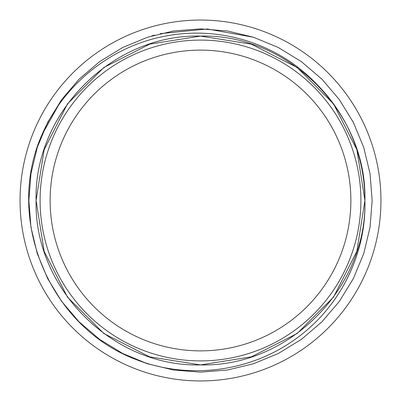 <?xml version="1.0" encoding="UTF-8"?>
<svg xmlns="http://www.w3.org/2000/svg" width="401" height="401" viewBox="0 0 401 401"><rect width="100%" height="100%" fill="white"/><g stroke="black" fill="none" stroke-linecap="round" stroke-linejoin="round"><path stroke-width="0.6" d="M200.5 360.9A160.4 160.4 0 0 1 40.1 200.5A160.4 160.4 0 0 1 200.5 40.1A160.4 160.4 0 0 1 360.9 200.5A160.4 160.4 0 0 1 200.5 360.9M200.5 364.91L251.307 356.865L297.136 333.512L333.512 297.136L356.865 251.307L364.91 200.5L356.865 149.693L333.512 103.864L297.136 67.488L251.307 44.135L297.136 67.488L333.512 103.864L356.865 149.693L364.91 200.5L356.865 251.307L333.512 297.136L297.136 333.512L251.307 356.865L200.5 364.91L251.307 356.865L297.136 333.512L333.512 297.136L356.865 251.307L364.91 200.5L356.865 149.693L333.512 103.864L297.136 67.488L251.307 44.135L297.136 67.488L333.512 103.864L356.865 149.693L364.91 200.5L356.865 251.307L333.512 297.136L297.136 333.512L251.307 356.865L200.5 364.91C288.379 367.206 367.146 288.324 364.91 200.5C367.146 112.676 288.379 33.794 200.5 36.09C288.379 33.794 367.146 112.676 364.91 200.5C367.146 288.324 288.379 367.206 200.5 364.91C288.379 367.206 367.146 288.324 364.91 200.5C367.146 112.676 288.379 33.794 200.5 36.09C112.621 33.794 33.854 112.676 36.09 200.5C33.854 288.324 112.621 367.206 200.5 364.91C288.379 367.206 367.146 288.324 364.91 200.5A164.41 164.41 0 0 0 316.529 84.02C278.284 43.719 220.044 25.448 165.448 36.11C111.323 46.02 63.468 84.461 41.839 135.007C4.732 218.725 49.163 325.978 134.541 358.965C186.054 379.562 246.831 372.714 292.224 341.341C338.043 310.449 366.504 256.159 364.91 200.5L356.865 149.693L333.512 103.864L297.136 67.488L251.307 44.135L200.5 36.09C112.621 33.794 33.854 112.676 36.09 200.5C33.854 288.324 112.621 367.206 200.5 364.91C288.379 367.206 367.146 288.324 364.91 200.5C367.146 112.676 288.379 33.794 200.5 36.09L149.693 44.135L103.864 67.488L67.488 103.864L44.135 149.693L36.09 200.5L44.135 251.307L67.488 297.136L103.864 333.512L149.693 356.865L200.5 364.91C288.379 367.206 367.146 288.324 364.91 200.5C367.146 112.676 288.379 33.794 200.5 36.09C112.621 33.794 33.854 112.676 36.09 200.5C33.854 288.324 112.621 367.206 200.5 364.91C288.379 367.206 367.146 288.324 364.91 200.5C367.146 112.676 288.379 33.794 200.5 36.09L149.693 44.135L103.864 67.488L67.488 103.864M200.5 36.09L149.693 44.135L200.5 36.09M200.5 380.95A180.45 180.45 0 0 0 380.95 200.5A180.45 180.45 0 0 0 200.5 20.05A180.45 180.45 0 0 0 20.05 200.5A180.45 180.45 0 0 0 200.5 380.95M200.5 350.875A150.375 150.375 0 0 1 50.125 200.5A150.375 150.375 0 0 1 200.5 50.125A150.375 150.375 0 0 1 350.875 200.5A150.375 150.375 0 0 1 200.5 350.875M41.839 135.007L61.639 99.608L79.012 79.248L99.608 61.639L122.726 47.488L147.458 37.258L173.483 30.992L200.5 28.857L227.517 30.992L253.542 37.258L278.274 47.488L301.392 61.639L321.988 79.248L339.361 99.608L353.361 122.425L363.742 147.458L370.058 173.813L372.143 200.5L370.058 227.187L363.742 253.542L353.361 278.575L339.361 301.392L321.988 321.752L301.392 339.361L278.274 353.512L253.542 363.742L227.517 370.008L200.5 372.143L173.483 370.008L147.458 363.742L124.5 354.404L134.541 358.965L124.5 354.404L134.541 358.965L124.5 354.404L134.541 358.965L124.5 354.404L134.541 358.965L147.458 363.742L173.483 370.008L200.5 372.143L227.517 370.008L253.542 363.742L278.274 353.512L301.392 339.361L321.988 321.752L339.361 301.392L353.361 278.575L363.742 253.542L370.058 227.187L372.143 200.5L370.058 173.813L363.742 147.458L353.361 122.425L339.361 99.608L321.988 79.248L301.392 61.639L278.274 47.488L253.542 37.258L227.517 30.992L200.5 28.857L173.483 30.992L147.458 37.258L122.726 47.488L99.608 61.639L79.012 79.248L61.639 99.608L47.639 122.425L37.258 147.458L30.942 173.813L28.857 200.5L30.942 227.187L37.258 253.542L47.639 278.575L61.639 301.392L79.012 321.752L99.608 339.361L122.726 353.512L147.458 363.742L173.483 370.008L200.5 372.143L227.517 370.008L253.542 363.742L278.274 353.512L301.392 339.361L321.988 321.752L339.361 301.392L353.361 278.575L363.742 253.542L370.058 227.187L372.143 200.5L370.058 173.813L363.742 147.458L353.361 122.425L339.361 99.608L321.988 79.248L301.392 61.639L278.274 47.488L253.542 37.258L207.252 28.987L160.205 33.654M154.5 35.133L151.663 35.95M147.458 37.258L122.726 47.488L99.608 61.639L79.012 79.248L61.639 99.608L79.012 79.248L99.608 61.639L122.726 47.488L147.458 37.258"/></g></svg>
